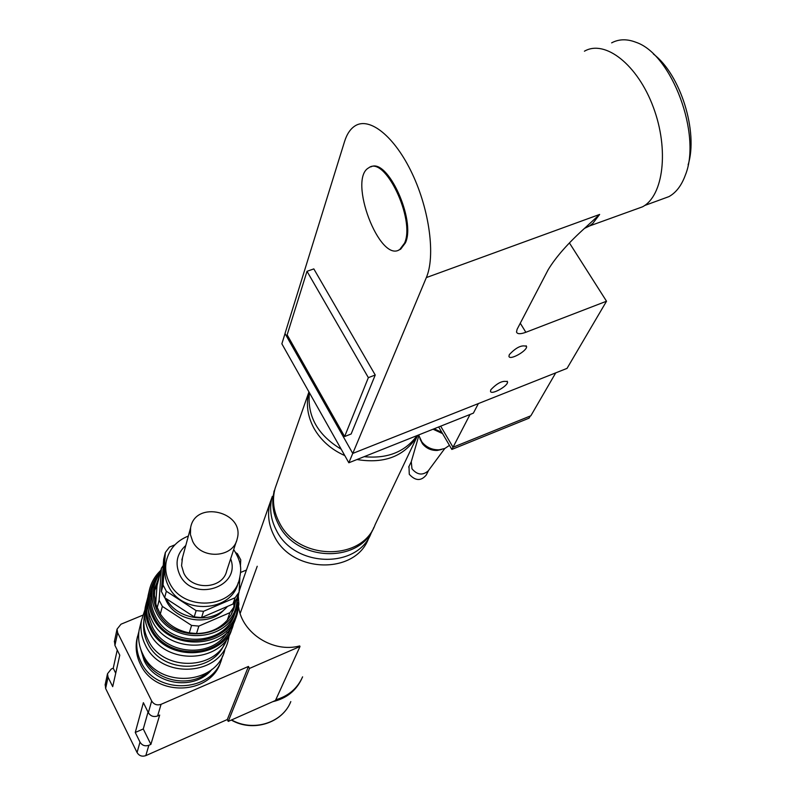 <?xml version="1.0" encoding="UTF-8"?>
<svg xmlns="http://www.w3.org/2000/svg" width="796" height="796" viewBox="0 0 796 796"><rect width="100%" height="100%" fill="white"/><g stroke="black" fill="none" stroke-linecap="round" stroke-linejoin="round"><path stroke-width="1.19" d="M444.785 448.496L428.278 470.824C422.696 475.68 417.263 475.003 411.97 468.784L411.273 461.76M441.631 449.481L437.223 450.446C431.273 450.626 426.358 448.407 422.497 443.8L419.91 438.775M428.606 470.376L426.268 475.003C421.074 481.222 415.413 480.993 409.283 474.297L408.975 466.466M441.85 432.387L434.148 428.775M442.556 433.591L433.044 429.213M449.451 445.362L444.855 448.466L439.173 449.81C432.198 450.009 426.457 447.422 421.93 442.029L418.606 434.964M530.285 416.01L529.022 418.189L451.839 449.441L438.676 426.964M451.839 449.441L452.994 447.193M440.676 426.168L453.033 447.252L530.852 415.781L555.727 372.866M470.038 414.467L453.033 447.252M309.375 392.677C307.117 416.248 317.733 435.094 341.205 449.213M364.17 456.665C387.403 458.944 405.055 451.909 417.114 435.561M352.747 453.431L348.837 462.775L473.391 413.134L478.366 403.572M285.038 333.564L281.864 343.812L348.837 462.775M490.834 389.761C497.351 382.886 502.903 380.219 507.49 381.791C508.763 385.662 490.993 395.572 490.495 391.264L490.834 389.761M509.331 354.628C516.077 347.404 521.798 344.658 526.504 346.409C527.847 350.558 509.49 360.887 508.952 356.29L509.331 354.628M584.572 228.343L589.249 226.114L592.831 223.377L599.637 214.442L585.607 227.377C568.404 242.8 555.936 256.909 548.185 269.705L517.092 329.335L516.505 332.002C517.281 334.171 520.405 334.26 525.857 332.28L606.522 301.226L569.488 243.039M352.757 453.431L285.008 333.514L344.529 141.598C346.877 134.096 350.389 128.852 355.076 125.877C369.642 116.475 394.776 136.584 412.159 173.528C429.641 210.353 435.541 256.252 426.338 277.585L352.757 453.431L567.041 368.379L606.522 301.226M368.359 377.642L344.628 436.536L287.147 334.837L307.007 271.307L368.359 377.642L375.234 375.015L351.145 433.979L344.628 436.536M375.234 375.015L313.823 268.899L307.007 271.307M404.537 243.158L399.761 249.516C379.782 263.695 347.553 178.981 368.747 167.817C384.727 154.931 415.582 219.547 404.537 243.158M370.827 166.911C387.413 157.439 416.109 220.144 405.433 242.84L400.657 249.198L398.746 250.044M688.112 164.852C698.44 132.096 680.56 74.466 653.417 54.048M611.636 42.865C618.88 38.994 626.989 38.795 635.964 42.288C671.933 54.188 701.863 134.942 685.356 175.09C681.575 185.478 676.093 192.652 668.929 196.622L661.854 199.209M635.536 209.368L642.511 206.821C663.396 195.995 669.277 149.668 653.337 107.261C637.676 64.685 604.98 39.223 584.423 51.203M301.535 679.177C295.833 691.008 286.222 698.52 272.72 701.694M344.787 455.581C331.245 449.551 321.017 440.516 314.082 428.487C307.505 416.338 305.803 404.169 308.967 391.96M417.731 435.322C405.045 456.028 384.806 464.098 356.986 459.531M417.472 435.81L375.125 524.663C362.15 561.538 297.784 560.563 279.356 522.604C273.396 511.221 271.983 499.769 275.137 488.256L276.719 483.759M373.792 527.539C360.1 563.598 296.809 562.036 278.62 524.594C272.67 513.231 271.277 501.798 274.421 490.306L273.874 491.878M372.399 530.375L371.424 532.424C358.528 569.06 294.709 568.145 276.451 530.454C270.55 519.151 269.167 507.778 272.302 496.336M369.115 537.121L368.697 538.136C355.852 574.603 292.43 573.737 274.322 536.245C268.461 525.002 267.088 513.689 270.212 502.296L272.083 497.112M302.599 676.849C297.465 688.381 288.53 696.022 275.784 699.784M240.153 613.447L257.227 566.264M300.002 646.501L249.486 668.431L228.253 721.405L275.466 700.48L300.002 646.501L299.694 645.924C273.317 653.208 242.034 633.248 238.631 607.129M105.241 684.321L105.629 688.47L137.061 752.528C139.121 755.842 142.036 756.877 145.797 755.633L227.298 719.544L228.253 721.405M241.138 585.15L239.138 591.368M238.78 593.08L238.372 595.806M240.561 572.473L246.432 570.045M249.486 668.431L248.451 666.441L161.081 704.321C157.031 705.624 153.897 704.51 151.668 700.968L117.649 632.74L117.052 629.129L121.012 624.193L142.743 615.218M137.509 636.492L136.693 640.143C135.34 648.392 136.564 656.402 140.355 664.163C155.18 697.714 211.955 695.087 220.93 660.949M114.505 641.039L114.922 645.397L119.778 655.178L112.704 686.649L108.057 677.207L107.5 673.764L111.251 669.038L113.241 668.202L115.718 673.227M140.006 742.111L135.26 732.469L143.38 702.679L148.345 712.689C150.544 716.171 153.628 717.266 157.608 715.972L159.688 715.067L150.892 744.389L148.882 745.265C145.061 746.529 142.106 745.474 140.006 742.111L137.061 752.528M166.235 561.469L165.279 565.309C164.036 572.433 165.1 579.369 168.493 586.125C181.687 615.189 231.716 612.423 238.193 582.672M182.513 557.508L181.568 565.677L183.796 573.13C192.015 591.08 223.039 589.199 226.761 570.672L236.392 541.32M231.895 613.418L232.153 611.935M155.718 603.726L157.021 585.747L159.439 576.095L154.921 588.015L154.404 595.139L156.135 605.109L160.344 613.995C167.16 624.144 176.811 630.432 189.299 632.87L196.512 633.526C209.139 633.357 219.398 628.91 227.298 620.174L231.168 614.731L234.512 606.87L235.696 600.413M232.92 604.065L201.557 617.577L203.537 611.308L235.128 597.726L232.92 604.065L236.86 598.542L239.099 592.184L239.855 577.418M240.412 566.364L240.75 559.847L237.417 553.717L235.765 552.653M231.168 614.731L233.825 607.199L234.054 602.681M196.512 633.526L198.861 626.094L229.915 612.671L227.298 620.174M174.901 544.822L169.439 547.081L165.349 552.514L163.051 584.99L161.389 591.448L163.687 559.17L165.349 552.514M157.021 585.747L154.563 590.622M159.439 576.095L161.419 568.215L159.12 600.224L157.15 607.875M194.194 616.9L164.653 597.677L166.344 591.259L196.124 610.622L194.194 616.9L201.557 617.577M160.344 613.995L162.354 606.393L191.577 625.427L189.299 632.87M159.12 600.224L162.354 606.393M163.23 565.528L161.419 568.215M191.577 625.427L198.861 626.094M229.915 612.671L233.825 607.199M161.389 591.448L164.653 597.677M163.051 584.99L166.344 591.259M196.124 610.622L203.537 611.308M235.128 597.726L239.099 592.184M160.832 570.553L155.439 578.831L152.454 588.204C151.091 596.353 152.325 604.283 156.155 611.995C171.249 645.596 228.78 642.452 236.571 608.124L237.914 595.557M236.929 598.353C238.283 637.278 174.025 648.093 157.399 611.059C151.121 597.527 152.076 584.811 160.245 572.911M235.178 612.094C227.198 646.133 170.155 649.098 155.19 615.746C151.379 608.064 150.145 600.164 151.509 592.045L152.534 587.727M155.668 578.344C148.265 590.523 147.688 603.298 153.946 616.681C171.608 656.083 239.914 643.944 237.706 602.562M160.901 570.264C154.484 576.344 150.494 583.657 148.932 592.224C147.529 600.761 148.832 609.069 152.832 617.139C168.662 652.471 229.099 649.218 237.387 613.159L238.89 604.045L238.183 594.781M152.185 589.926L150.454 596.323M227.109 632.253C212.174 658.531 165.26 655.317 152.334 626.8L149.16 618.094L148.185 609.039M149.091 591.358L148.116 595.557C146.723 604.065 148.016 612.353 152.006 620.392C167.648 655.317 227.258 652.501 236.054 616.98M147.568 602.751C145.937 611.288 147.121 619.616 151.121 627.716C165.578 659.974 220.064 659.396 231.069 627.328M147.887 597.07L146.185 603.537C144.792 611.985 146.076 620.203 150.016 628.173C165.608 663.098 225.228 659.814 233.457 624.144L233.915 622.412M146.305 602.88L145.28 607.239C143.897 615.656 145.171 623.845 149.091 631.785C164.613 666.58 223.965 663.287 232.163 627.736M227.119 638.462C216.91 670.799 162.414 672.023 148.026 639.785C144.235 632.094 143.021 624.183 144.374 616.034L144.733 614.253M144.932 609.796L141.499 620.313C140.116 628.731 141.38 636.899 145.28 644.84C160.722 679.605 219.895 676.252 228.144 640.7L229.397 634.631M223.965 644.879C211.487 674.152 161.17 673.197 147.668 643.059C144.205 636.064 142.932 628.83 143.837 621.348M224.77 650.113C216.582 685.326 158.106 688.699 142.872 654.292C139.021 646.442 137.788 638.342 139.151 630.014L140.345 625.059M138.932 631.467L137.27 637.765C135.917 646.034 137.141 654.063 140.952 661.854C156.016 695.973 213.925 692.59 222.064 657.645L222.512 655.984M140.464 648.392L144.126 660.511C155.509 685.635 195.488 690.699 211.925 669.317M141.698 651.735L144.235 658.222C154.931 681.485 190.513 688.669 209.059 671.456M164.891 597.826L166.165 600.632C175.966 621.726 209.567 626.78 224.293 609.527M166.115 598.622C177.269 620.373 212.442 624.731 227.467 606.413M162.474 576.155L161.886 584.453M192.652 541.34C201.219 559.847 233.357 558.006 237.168 538.962C245.307 511.758 195.219 499.659 190.602 527.778L190.443 534.643L192.652 541.34M113.241 668.202L117.231 650.053M148.046 712.072L143.27 728.967L150.892 744.389M135.26 732.469L143.27 728.967M248.451 666.441L227.298 719.544M525.857 332.28L520.276 323.226M426.338 277.585L599.637 214.442M231.318 720.052C252.66 732.519 282.421 723.196 290.809 701.594C282.57 722.897 253.029 732.26 231.606 719.922M105.629 688.47L108.057 677.207M148.345 712.689L151.668 700.968M114.922 645.397L117.649 632.74M145.797 755.633L148.882 745.265M167.031 558.265L166.185 561.727C164.941 568.871 166.016 575.836 169.419 582.612C182.682 611.776 232.91 609.02 239.407 579.17C241.029 570.633 242.73 564.036 233.696 549.529M230.661 558.792C241.467 587.299 192.831 602.95 179.757 574.782C174.752 563.439 176.772 553.678 185.786 545.479M157.608 715.972L161.081 704.321M410.915 462.983L418.795 435.76M411.303 461.66L408.686 467.063M437.223 450.446L439.173 449.81M422.497 443.8L421.93 442.029M507.49 381.791L507.142 381.214M526.504 346.409L526.106 345.762M400.657 249.198L399.761 249.516M644.621 205.517L668.929 196.622M642.511 206.821L585.607 227.377M308.947 391.921L275.137 488.256M270.212 502.296L239.686 589.279M107.5 673.764L105.082 685.067M188.353 536.046C176.334 540.862 168.941 549.429 166.185 561.727L165.279 565.309M234.512 606.87L233.109 610.85M151.509 592.045L152.454 588.204M144.374 616.034L144.733 614.552M139.151 630.014L141.499 620.313M136.693 640.143L137.27 637.765M145.28 607.239L146.185 603.537M148.116 595.557L148.932 592.224M181.846 559.956L190.602 527.778M117.052 629.129L114.335 641.825"/></g></svg>
